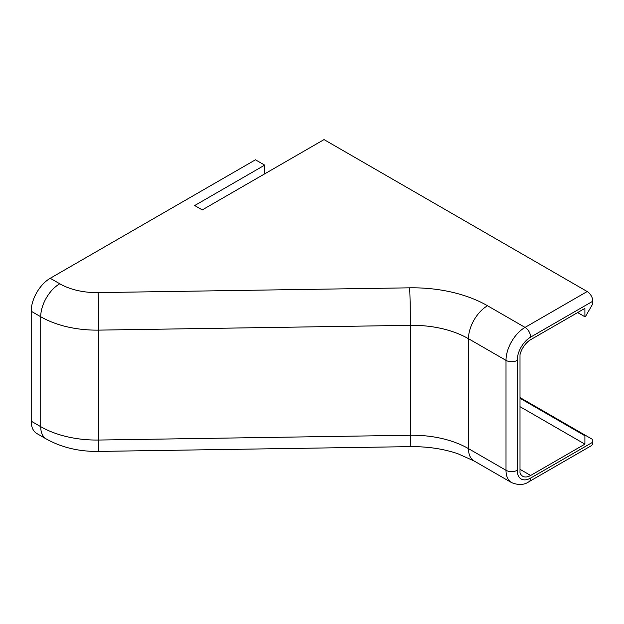 <?xml version="1.0" encoding="UTF-8"?>
<svg xmlns="http://www.w3.org/2000/svg" width="624" height="624" viewBox="0 0 624 624"><rect width="100%" height="100%" fill="white"/><g stroke="black" fill="none" stroke-linecap="round" stroke-linejoin="round"><path stroke-width="0.94" d="M520.01 397.558L592.8 439.585L592.8 442.174A7.917 4.571 60 0 1 591.162 445.793L529.012 481.681A7.917 4.571 60 0 0 530.65 478.054L592.8 442.174M59.764 283.772A26.926 15.545 120 0 0 40.724 316.75L31.2 311.243A26.926 15.545 -60 0 1 50.24 278.273L59.764 283.772A52.26 30.17 0 0 0 98.108 292.601L409.679 287.828A26.926 0.585 89.1 0 1 410.397 325.346L98.818 330.119A79.186 45.716 180 0 1 40.724 316.75L40.724 426.66A26.926 15.545 120 0 0 46.301 438.984L36.777 433.485A26.926 15.545 -60 0 1 31.2 421.161L40.724 426.66A79.186 45.716 0 0 0 98.818 440.037L410.397 435.256A79.186 45.716 180 0 1 468.491 448.633L506.009 470.293L506.009 360.383L468.491 338.723A79.186 45.716 0 0 0 410.397 325.346L410.397 435.256A26.926 0.585 89.1 0 1 410.093 446.636C427.51 446.464 443.438 448.828 457.86 453.726L474.068 460.957L511.586 482.617A26.926 15.545 -60 0 1 506.009 470.293A7.917 4.571 180 0 0 517.21 470.293A19.001 10.975 120 0 0 530.65 478.054M31.2 311.243L31.2 421.161M50.24 278.273L255.45 159.799L264.685 165.126L194.696 205.538L202.254 209.906L324.035 139.589L587.2 291.525A7.917 4.571 60 0 1 592.8 301.228L592.8 303.81L585.523 316.415L584.906 316.774L584.906 308.365L530.65 339.69A15.834 9.142 120 0 0 520.01 354.728L520.01 472.719A15.834 9.142 120 0 0 522.733 476.252A15.834 9.142 120 0 0 530.65 475.465L584.906 444.14L584.906 435.739L585.523 435.38M520.01 406.676L584.906 444.14M520.01 398.268L584.906 435.739M577.629 312.569L584.906 316.774M264.685 165.126L264.685 173.854M98.108 292.601A26.926 0.585 89.1 0 1 98.818 330.119L98.818 440.037A26.926 0.585 89.1 0 1 98.522 451.417L410.093 446.636M409.679 287.828A106.111 61.261 180 0 1 487.523 305.744A26.926 15.545 120 0 0 468.491 338.723L468.491 448.633A26.926 15.545 120 0 0 474.068 460.957M592.8 301.228L530.65 337.108A19.001 10.975 120 0 0 517.21 360.383L517.21 470.293M487.523 305.744L525.049 327.413L587.2 291.525M517.21 360.383A7.917 4.571 180 0 1 506.009 360.383A26.926 15.545 -60 0 1 525.049 327.413A7.917 4.571 -120 0 1 530.65 337.108M530.65 475.465L520.01 469.326M46.301 438.984C61.682 447.525 79.084 451.667 98.522 451.417M511.586 482.617C518.435 485.363 524.246 485.051 529.012 481.681"/></g></svg>
